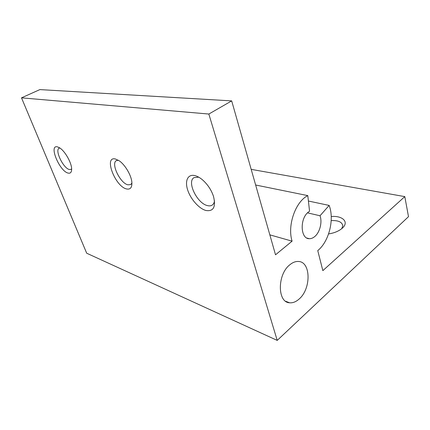 <?xml version="1.0" encoding="UTF-8"?>
<svg xmlns="http://www.w3.org/2000/svg" width="430" height="430" viewBox="0 0 430 430"><rect width="100%" height="100%" fill="white"/><g stroke="black" fill="none" stroke-linecap="round" stroke-linejoin="round"><path stroke-width="0.64" d="M289.718 264.864C277.237 274.523 277.286 302.467 289.594 302.79C292.819 303.085 296.012 301.822 299.156 298.995C311.315 288.767 310.949 261.644 298.431 261.478C295.539 261.3 292.631 262.429 289.718 264.864M404.802 196.618L322.844 270.642L317.759 250.609L318.173 250.255C329.181 241.069 334.524 219.01 329.138 205.422L320.027 215.763C322.452 222.165 319.839 232.442 314.712 236.581C312.938 238.053 311.127 238.757 309.277 238.693C300.339 239.021 299.629 218.354 308.482 211.995L309.562 211.232L307.794 195.618C295.517 201.579 287.095 225.589 292.094 241.16L275.517 254.797L231.684 100.889L208.84 114.041L21.5 97.841L86.693 253.216L277.221 340.404L408.5 216.661L404.802 196.618L251.184 169.361M307.504 212.866L320.027 215.763M68.107 173.08C59.577 171.35 48.445 144.588 57.367 146.84L59.593 147.823C65.016 151.027 71.805 163.115 71.643 169.237C71.584 172.333 70.407 173.612 68.107 173.08M59.883 148.017L59.152 148.216C54.486 150.059 63.36 168.415 69.375 169.506L71.068 169.388L71.633 168.893M331.234 216.532C342.173 215.484 349.138 221.676 342.801 227.712L342.06 228.394C338.657 231.211 334.164 233.055 328.579 233.931M205.905 210.485C199.042 208.647 190.726 199.283 187.738 190.189C184.647 181.078 187.647 174.064 194.564 175.537C197.042 176.069 199.649 177.472 202.385 179.745C207.599 184.309 211.318 189.888 213.533 196.478C216.01 206.997 213.463 211.662 205.905 210.485M198.703 177.165L194.027 177.638C186.577 181.67 197.166 203.487 207.47 205.599C209.388 206.094 210.99 205.905 212.275 205.046C213.479 204.191 214.226 202.809 214.505 200.891M126.544 188.942C115.181 186.539 103.517 156.085 115.337 158.966L119.158 160.761C125.022 164.668 131.252 175.177 131.854 182.137C132.198 187.491 130.424 189.759 126.544 188.942M118.39 160.261L116.433 160.605C110.575 163.271 120.19 183.32 127.946 184.819L130.677 184.572L131.924 183.046M269.836 234.85L292.094 241.16M231.684 100.889L39.872 89.596L21.5 97.841M208.84 114.041L277.221 340.404M341.785 228.631L342.785 225.793C342.14 222.036 338.276 220.294 331.202 220.574M255.64 185.007L307.794 195.618M308.407 201.03L329.138 205.422M285.649 301.263L289.594 302.79M306.88 238.043L309.277 238.693"/></g></svg>
